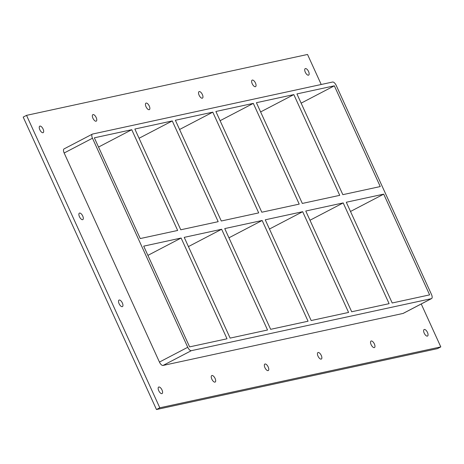 <?xml version="1.0" encoding="UTF-8"?>
<svg xmlns="http://www.w3.org/2000/svg" width="464" height="464" viewBox="0 0 464 464"><rect width="100%" height="100%" fill="white"/><g stroke="black" fill="none" stroke-linecap="round" stroke-linejoin="round"><path stroke-width="0.7" d="M427.472 332.444A3.666 1.618 -117.6 0 1 427.535 336.046A3.666 1.618 -117.6 0 1 424.212 333.152A3.666 1.618 -117.6 0 1 424.142 329.544A3.666 1.618 -117.6 0 1 427.472 332.444M122.363 302.992A3.666 1.618 -117.6 0 1 122.426 306.594A3.666 1.618 -117.6 0 1 119.103 303.7A3.666 1.618 -117.6 0 1 119.033 300.098A3.666 1.618 -117.6 0 1 122.363 302.992M82.725 216.021A3.666 1.618 -117.6 0 1 82.795 219.623A3.666 1.618 -117.6 0 1 79.466 216.729A3.666 1.618 -117.6 0 1 79.402 213.127A3.666 1.618 -117.6 0 1 82.725 216.021M255.473 83.033A3.666 1.618 -117.6 0 1 255.536 86.635A3.666 1.618 -117.6 0 1 252.207 83.735A3.666 1.618 -117.6 0 1 252.143 80.133A3.666 1.618 -117.6 0 1 255.473 83.033M374.378 343.946A3.666 1.618 -117.6 0 1 374.442 347.548A3.666 1.618 -117.6 0 1 371.119 344.653A3.666 1.618 -117.6 0 1 371.049 341.052A3.666 1.618 -117.6 0 1 374.378 343.946M202.374 94.534A3.666 1.618 -117.6 0 1 202.443 98.136A3.666 1.618 -117.6 0 1 199.114 95.242A3.666 1.618 -117.6 0 1 199.05 91.64A3.666 1.618 -117.6 0 1 202.374 94.534M321.279 355.453A3.666 1.618 -117.6 0 1 321.349 359.055A3.666 1.618 -117.6 0 1 318.02 356.161A3.666 1.618 -117.6 0 1 317.956 352.559A3.666 1.618 -117.6 0 1 321.279 355.453M149.28 106.041A3.666 1.618 -117.6 0 1 149.344 109.643A3.666 1.618 -117.6 0 1 146.021 106.743A3.666 1.618 -117.6 0 1 145.951 103.141A3.666 1.618 -117.6 0 1 149.28 106.041M268.186 366.954A3.666 1.618 -117.6 0 1 268.256 370.562A3.666 1.618 -117.6 0 1 264.927 367.662A3.666 1.618 -117.6 0 1 264.863 364.06A3.666 1.618 -117.6 0 1 268.186 366.954M96.187 117.543A3.666 1.618 -117.6 0 1 96.251 121.145A3.666 1.618 -117.6 0 1 92.928 118.25A3.666 1.618 -117.6 0 1 92.858 114.649A3.666 1.618 -117.6 0 1 96.187 117.543M215.093 378.462A3.666 1.618 -117.6 0 1 215.157 382.063A3.666 1.618 -117.6 0 1 211.833 379.169A3.666 1.618 -117.6 0 1 211.764 375.567A3.666 1.618 -117.6 0 1 215.093 378.462M162 389.963A3.666 1.618 -117.6 0 1 162.064 393.571A3.666 1.618 -117.6 0 1 158.74 390.671A3.666 1.618 -117.6 0 1 158.671 387.069A3.666 1.618 -117.6 0 1 162 389.963M308.566 71.526A3.666 1.618 -117.6 0 1 308.63 75.127A3.666 1.618 -117.6 0 1 305.306 72.233A3.666 1.618 -117.6 0 1 305.237 68.631A3.666 1.618 -117.6 0 1 308.566 71.526M43.088 129.05A3.666 1.618 -117.6 0 1 43.158 132.652A3.666 1.618 -117.6 0 1 39.829 129.758A3.666 1.618 -117.6 0 1 39.765 126.15A3.666 1.618 -117.6 0 1 43.088 129.05M180.763 229.784L134.856 129.038L172.272 120.936L218.179 221.676L180.763 229.784M230.127 338.105L184.22 237.359L221.635 229.257L267.542 329.997L230.127 338.105M131.747 129.711L177.66 230.457L140.244 238.56L94.337 137.82L131.747 129.711L98.542 147.053M147.906 255.374L181.117 238.032L227.024 338.778L189.608 346.881L143.701 246.14L181.117 238.032M221.287 221.003L175.375 120.263L212.79 112.155L258.697 212.895L221.287 221.003M270.651 329.324L224.738 228.584L262.154 220.475L308.061 321.216L270.651 329.324M139.061 138.272L172.272 120.936M188.425 246.593L221.635 229.257M261.806 212.222L215.893 111.482L253.309 103.373L299.216 204.114L261.806 212.222M311.17 320.543L265.257 219.803L302.673 211.694L348.586 312.434L311.17 320.543M179.58 129.491L212.79 112.155M228.943 237.812L262.154 220.475M302.325 203.441L256.412 102.701L293.828 94.592L339.741 195.338L302.325 203.441M343.192 202.913L389.105 303.659L351.689 311.762L305.776 211.021L343.192 202.913L309.987 220.255M220.098 120.71L253.309 103.373M269.462 229.03L302.673 211.694M163.021 365.452L191.336 350.674A4.188 1.85 -117.6 0 1 187.746 347.287L159.436 362.071A4.188 1.85 62.4 0 0 163.021 365.452L403.036 313.449A4.188 1.85 62.4 0 0 403.251 313.374A4.188 1.85 62.4 0 0 403.431 313.241M191.336 350.674L431.352 298.665L403.036 313.449M64.293 148.811A4.188 1.85 62.4 0 0 64.084 148.886A4.188 1.85 62.4 0 0 64.16 153.004L92.469 138.226A4.188 1.85 -117.6 0 1 92.394 134.108A4.188 1.85 -117.6 0 1 92.609 134.032L332.618 82.024A4.188 1.85 -117.6 0 1 336.209 85.411L431.485 294.472A4.188 1.85 -117.6 0 1 431.561 298.59A4.188 1.85 -117.6 0 1 431.352 298.665M92.469 138.226L187.746 347.287M380.26 186.557L342.844 194.665L296.931 93.919L334.347 85.817L380.26 186.557M383.711 194.138L429.623 294.878L392.208 302.986L346.301 202.24L383.711 194.138L350.506 211.474M260.623 111.934L293.828 94.592M301.142 103.153L334.347 85.817M321.216 84.494L307.528 54.468L26.529 115.356L159.802 407.792L440.8 346.904L421.237 303.978M64.16 153.004L159.436 362.071M26.529 115.356L23.2 117.096L156.472 409.532L437.471 348.644L440.8 346.904M156.472 409.532L159.802 407.792M92.394 134.108L64.084 148.886M403.251 313.374L431.561 298.59"/></g></svg>
